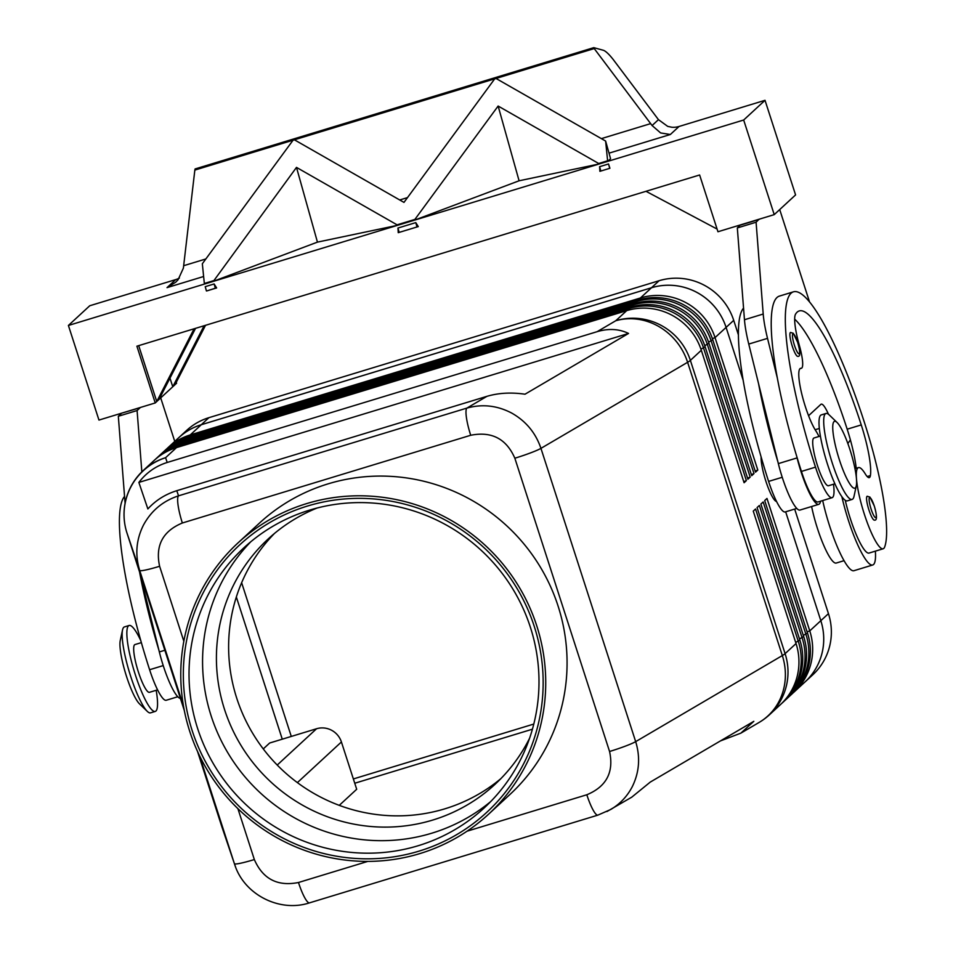 <?xml version="1.0" encoding="UTF-8"?>
<svg xmlns="http://www.w3.org/2000/svg" width="953" height="953" viewBox="0 0 953 953"><rect width="100%" height="100%" fill="white"/><g stroke="black" fill="none" stroke-linecap="round" stroke-linejoin="round"><path stroke-width="1.43" d="M529.618 738.158A167.085 163.428 47.3 0 1 494.881 784.462A167.085 163.428 47.3 0 1 432.698 820.068A167.085 163.428 47.3 0 1 224.539 709.461A167.085 163.428 47.3 0 1 268.21 538.933A167.085 163.428 47.3 0 1 317.123 508.009M177.794 696.75L166.227 700.264A37.429 7.04 -106.9 0 1 160.771 695.547A37.429 7.04 -106.9 0 1 149.609 669.733A159.699 30.019 -106.9 0 1 124.557 496.418M141.354 642.632L134.933 644.573A24.957 4.694 73.1 0 0 138.388 671.972A24.957 4.694 73.1 0 0 149.466 692.319L157.579 689.853M866.575 499.11A12.472 2.347 -106.9 0 1 867.194 496.251L869.946 497.097L874.33 506.091C877.117 515.966 877.165 520.636 874.461 520.124A12.472 2.347 -106.9 0 1 868.922 509.938A12.472 2.347 -106.9 0 1 866.575 499.11M597.984 815.089A24.957 4.694 73.1 0 1 597.912 815.113L610.778 809.466C620.105 803.915 627.288 796.291 632.315 786.606C639.332 772.264 640.452 757.278 635.675 741.637L540.947 448.363C535.669 432.865 525.913 421.095 511.666 413.054C497.18 405.478 482.254 403.822 466.887 408.098A24.957 4.694 73.1 0 0 466.422 417.521A24.957 4.694 73.1 0 0 470.711 435.271C491.629 431.113 506.341 438.749 514.846 458.214L609.563 751.488C614.03 772.168 606.453 786.606 586.822 794.766A24.957 4.694 73.1 0 0 593.35 810.467A24.957 4.694 73.1 0 0 597.9 815.125L309.546 902.848A24.957 4.694 -106.9 0 1 304.996 898.191A24.957 4.694 -106.9 0 1 298.48 882.502C277.561 886.659 262.849 879.011 254.344 859.558A24.957 2.216 162.1 0 1 240.299 863.287A24.957 2.216 162.1 0 1 234.414 863.716L235.498 866.765M183.834 641.25L159.616 566.285C155.16 545.592 162.737 531.166 182.357 522.994A24.957 4.694 -106.9 0 1 178.08 505.245A24.957 4.694 -106.9 0 1 178.533 495.834C162.927 500.98 151.241 510.725 143.474 525.067C136.172 539.672 134.909 554.789 139.686 570.442L183.464 705.982M176.793 490.7C165.322 494.273 155.684 500.349 147.87 508.938L138.864 482.421C146.297 472.712 155.744 466.053 167.204 462.467L597.15 331.668C608.633 328.273 619.105 328.868 628.539 333.443L525.008 394.208C511.165 392.195 498.479 392.91 486.923 396.341L176.793 490.7L178.533 495.834L466.887 408.098L486.923 396.341M606.918 811.551L631.732 797.184L650.28 782.079L753.823 721.326L740.85 733.155L720.397 740.934M792.956 693.045A59.884 58.574 -132.7 0 0 794.111 692.009A59.884 58.574 -132.7 0 0 806.238 676.034A59.884 58.574 -132.7 0 0 809.764 630.886L766.986 498.443L764.699 500.551L807.477 632.995A59.884 58.574 47.3 0 1 803.951 678.143A59.884 58.574 47.3 0 1 791.824 694.118L790.299 695.523A59.884 58.574 -132.7 0 0 802.426 679.549A59.884 58.574 -132.7 0 0 805.952 634.4L763.174 501.957L760.887 504.066L803.665 636.509A59.884 58.574 47.3 0 1 800.139 681.669A59.884 58.574 47.3 0 1 788.012 697.632L786.487 699.049A59.884 58.574 -132.7 0 0 798.614 683.075A59.884 58.574 -132.7 0 0 802.14 637.926L759.362 505.471L757.075 507.592L799.853 640.035A59.884 58.574 47.3 0 1 796.327 685.183A59.884 58.574 47.3 0 1 784.2 701.158L782.675 702.564A59.884 58.574 -132.7 0 0 794.802 686.589A59.884 58.574 -132.7 0 0 798.328 641.44L755.55 508.997L753.263 511.106L796.041 643.549A59.884 58.574 47.3 0 1 792.515 688.709A59.884 58.574 47.3 0 1 780.388 704.672L769.452 714.774A59.884 58.574 47.3 0 0 781.579 698.799A59.884 58.574 47.3 0 0 785.093 653.651A59.884 5.325 162.1 0 1 783.962 654.532A59.884 5.325 162.1 0 1 782.33 655.569L635.675 741.637A24.957 2.216 162.1 0 1 625.359 746.139A24.957 2.216 162.1 0 1 609.563 751.488M789.144 696.56A59.884 58.574 -132.7 0 0 790.299 695.523M785.332 700.086A59.884 58.574 -132.7 0 0 786.487 699.049M781.52 703.6A59.884 58.574 -132.7 0 0 782.675 702.564M751.369 474.606L754.002 473.57L711.224 341.126A59.884 58.574 -132.7 0 0 681.776 306.008A59.884 58.574 -132.7 0 0 636.616 301.482L186.431 438.451A59.884 58.574 -132.7 0 0 164.142 451.21L165.667 449.804A59.884 58.574 47.3 0 1 187.955 437.046L638.141 300.076A59.884 58.574 47.3 0 1 683.301 304.603A59.884 58.574 47.3 0 1 712.749 339.721L755.526 472.164L757.814 470.055L715.036 337.612A59.884 58.574 -132.7 0 0 685.588 302.482A59.884 58.574 -132.7 0 0 640.428 297.967L190.243 434.925A59.884 58.574 -132.7 0 0 167.954 447.696A59.884 58.574 -132.7 0 0 166.823 448.768M696.643 292.285A59.884 58.574 -132.7 0 0 651.483 287.758L201.297 424.728A59.884 58.574 -132.7 0 0 179.009 437.487A59.884 58.574 47.3 0 1 201.286 424.716L651.495 287.746A59.884 58.574 47.3 0 1 726.091 327.391A59.884 58.574 -132.7 0 0 696.643 292.285M743.745 481.646L746.378 480.61L703.6 348.167A59.884 58.574 -132.7 0 0 674.152 313.049A59.884 58.574 -132.7 0 0 628.992 308.522L178.807 445.492A59.884 58.574 -132.7 0 0 156.518 458.25L158.043 456.844A59.884 58.574 47.3 0 1 180.331 444.074L630.517 307.116A59.884 58.574 47.3 0 1 675.677 311.631A59.884 58.574 47.3 0 1 705.125 346.761L747.902 479.204L750.19 477.096L707.412 344.652A59.884 58.574 -132.7 0 0 677.964 309.522A59.884 58.574 -132.7 0 0 632.804 305.008L182.619 441.966A59.884 58.574 -132.7 0 0 160.33 454.724A59.884 58.574 -132.7 0 0 159.199 455.796M167.204 462.467L165.584 457.702A59.884 58.574 47.3 0 0 143.295 470.46L154.231 460.359A59.884 58.574 47.3 0 1 176.519 447.6L626.705 310.642A59.884 58.574 47.3 0 1 671.865 315.157A59.884 58.574 47.3 0 1 701.313 350.275L744.09 482.73L746.378 480.61M160.33 454.724L161.855 453.318A59.884 58.574 47.3 0 1 184.143 440.56L634.329 303.602A59.884 58.574 47.3 0 1 679.489 308.117A59.884 58.574 47.3 0 1 708.937 343.235L751.714 475.69L754.002 473.57M156.518 458.25A59.884 58.574 -132.7 0 0 155.387 459.322M164.142 451.21A59.884 58.574 -132.7 0 0 163.011 452.282M837.032 422.453L829.229 414.936A44.91 8.446 73.1 0 0 825.965 413.471A44.91 8.446 73.1 0 0 832.183 462.777A44.91 8.446 73.1 0 0 852.113 499.42A44.91 8.446 73.1 0 0 854.007 496.382L856.306 485.804A34.939 6.564 73.1 0 0 850.005 449.804A34.939 6.564 73.1 0 0 837.032 422.453A34.939 6.564 73.1 0 0 839.331 459.656A34.939 6.564 73.1 0 0 856.306 485.804M825.965 413.471L821.283 414.9A44.91 8.446 73.1 0 0 827.49 464.206A44.91 8.446 73.1 0 0 847.431 500.837L852.113 499.42M776.54 501.469A24.957 4.694 -106.9 0 1 765.831 481.074A24.957 4.694 -106.9 0 1 761.125 456.987M140.794 640.642A44.91 8.446 73.1 0 0 129.131 625.478L124.438 626.907A44.91 8.446 73.1 0 0 122.544 629.933A44.91 8.446 73.1 0 0 130.644 676.213A44.91 8.446 73.1 0 0 147.322 711.391A44.91 8.446 73.1 0 0 150.586 712.844L155.268 711.426A44.91 8.446 73.1 0 0 156.173 690.282M122.544 629.933L120.245 640.523A34.939 6.564 73.1 0 0 126.546 676.523A34.939 6.564 73.1 0 0 139.519 703.874L147.322 711.391M129.131 625.478A44.91 8.446 73.1 0 0 135.338 674.784A44.91 8.446 73.1 0 0 155.268 711.426M297.384 782.616L341.412 741.97A19.965 19.525 -132.7 0 0 316.551 728.747L277.228 765.045M820.378 436.045L813.957 437.999A24.957 4.694 73.1 0 0 817.412 465.386A24.957 4.694 73.1 0 0 828.491 485.744L834.899 483.79M743.554 308.093A159.699 30.019 73.1 0 0 768.606 481.408A37.429 7.04 73.1 0 0 779.768 507.222A37.429 7.04 73.1 0 0 785.224 511.94L796.791 508.425M811.611 506.519A42.42 7.969 73.1 0 0 836.281 563.032L844.084 560.662M833.506 484.207A37.429 7.04 -106.9 0 1 832.112 497.68A37.429 7.04 -106.9 0 1 826.656 492.963A37.429 7.04 -106.9 0 1 815.506 467.149A159.699 30.019 -106.9 0 1 793.42 291.832A159.699 30.019 -106.9 0 1 864.3 422.096A118.041 22.193 -106.9 0 1 884.598 547.129A42.42 7.969 -106.9 0 1 883.169 548.773A42.42 7.969 -106.9 0 1 864.681 515.216A42.42 7.969 -106.9 0 1 857.045 469.233A42.42 7.969 -106.9 0 1 858.474 467.601A42.42 7.969 -106.9 0 1 865.276 473.915A24.957 4.694 73.1 0 0 869.279 477.632A24.957 4.694 73.1 0 0 870.399 475.571A49.901 9.375 73.1 0 0 861.25 424.919A139.734 26.267 73.1 0 0 799.233 310.94A139.734 26.267 73.1 0 0 795.517 314.228A34.939 6.564 73.1 0 0 799.353 345.403A24.957 4.694 -106.9 0 1 801.425 368.251A24.957 4.694 -106.9 0 1 801.056 368.287A34.939 6.564 73.1 0 0 800.544 368.334A34.939 6.564 73.1 0 0 801.795 394.042A34.939 6.564 73.1 0 0 815.792 430.78A37.429 7.04 -106.9 0 1 818.972 436.462M832.112 497.68L818.055 501.957A37.429 7.04 -106.9 0 1 812.587 497.24A37.429 7.04 -106.9 0 1 801.437 471.425A159.699 30.019 -106.9 0 1 796.66 456.142L797.101 457.905A39.919 7.505 73.1 0 0 818.77 504.34A39.919 7.505 73.1 0 0 820.545 501.195M841.856 496.62A54.893 10.316 73.1 0 0 872.734 564.986A54.893 10.316 73.1 0 0 873.556 564.498A54.893 10.316 73.1 0 0 875.366 551.144M789.918 335.301A12.472 2.347 -106.9 0 1 790.537 332.442L793.289 333.288L797.661 342.294A10.483 1.966 73.1 0 0 794.004 334.408A10.483 1.966 73.1 0 0 792.467 336.183A10.483 1.966 73.1 0 0 794.445 345.296A10.483 1.966 73.1 0 0 799.245 353.742A10.483 1.966 73.1 0 0 797.637 342.33C800.46 352.169 800.508 356.839 797.792 356.315A12.472 2.347 -106.9 0 1 792.253 346.142A12.472 2.347 -106.9 0 1 789.918 335.301M194.841 170.087L195.103 168.943L593.767 47.65L594.231 48.579L194.841 170.087L183.381 268.127L178.092 279.729L175.745 282.183L167.013 287.639L203.62 276.501M609.015 153.159L670.34 134.504L660.608 132.932L652.09 125.534L594.231 48.579M670.34 134.504L679.048 126.475A19.965 19.525 47.3 0 1 671.853 127.249L667.708 126.38L658.452 119.649L652.09 125.534M500.837 778.672A167.085 163.428 47.3 0 1 444.896 808.811A167.085 163.428 47.3 0 1 253.939 735.359A167.085 163.428 47.3 0 1 274.452 533.466M418.986 851.148A182.059 178.08 47.3 0 1 192.184 730.641A182.059 178.08 47.3 0 1 307.509 506.031A182.059 178.08 47.3 0 1 534.311 626.55A182.059 178.08 47.3 0 1 418.986 851.148M418.212 845.716A177.067 173.196 47.3 0 1 213.543 764.032A177.067 173.196 47.3 0 1 243.897 547.796A177.067 173.196 47.3 0 1 309.808 510.058A177.067 173.196 47.3 0 1 514.477 591.742A177.067 173.196 47.3 0 1 484.124 807.989A177.067 173.196 47.3 0 1 418.212 845.716M490.724 801.556A177.067 173.196 47.3 0 1 431.757 833.208A177.067 173.196 47.3 0 1 211.173 716.001A177.067 173.196 47.3 0 1 250.842 541.721M306.723 503.577A184.656 180.617 47.3 0 1 520.159 588.763A184.656 180.617 47.3 0 1 488.508 814.267A184.656 180.617 47.3 0 1 419.773 853.614A184.656 180.617 47.3 0 1 206.336 768.428A184.656 180.617 47.3 0 1 237.988 542.924A184.656 180.617 47.3 0 1 306.723 503.577M237.988 542.924L259.335 523.209A184.656 180.617 47.3 0 1 328.07 483.862A184.656 180.617 47.3 0 1 541.507 569.048A184.656 180.617 47.3 0 1 509.855 794.552L488.508 814.267M794.111 692.009L805.166 681.8A59.884 58.574 -132.7 0 0 817.293 665.825A59.884 58.574 -132.7 0 0 820.819 620.677A59.884 58.574 47.3 0 1 805.178 681.8A59.884 58.574 47.3 0 1 804.261 682.634M282.267 739.183L236.344 596.983L282.279 739.183M532.417 729.2L354.754 783.247L532.429 729.188M785.665 511.809L820.831 620.689L785.653 511.809M743.102 380.068L726.091 327.403L743.09 379.997M178.104 438.32A59.884 58.574 47.3 0 1 178.997 437.475L167.954 447.696M353.36 778.946L533.799 724.054M241.645 582.724L291.284 736.431M805.178 681.8L812.802 674.772A59.884 58.574 -132.7 0 0 828.455 613.649L794.671 509.069M738.372 334.765L733.715 320.351A59.884 58.574 -132.7 0 0 659.119 280.706L208.91 417.676A59.884 58.574 -132.7 0 0 186.621 430.434L178.997 437.475M339.268 805.356L356.696 789.263L341.412 741.97M213.234 280.766L204.335 283.482L202.334 263.755L293.012 140.27L294.429 139.829L403.977 202.405L494.655 78.92L496.072 78.491L605.62 141.056L607.621 160.783L598.71 163.499L498.133 106.045L414.889 219.416L397.067 224.837L296.49 167.394L213.389 281.302L204.335 283.482M607.621 160.783L598.865 164.023L519.087 180.784L415.031 219.952L397.21 225.373L317.444 242.122L213.389 281.302M605.62 141.056L610.575 158.722L607.764 161.319M498.133 106.045L519.087 180.784M296.49 167.394L317.444 242.122M593.767 47.65L603.63 50.354C606.06 51.414 609.277 54.5 613.279 59.61L658.452 119.649M609.908 168.276L599.89 171.326L599.604 166.68L608.514 163.976L609.908 168.276L599.89 171.326M608.514 163.976L609.706 168.228M397.961 228.029L415.782 222.609L418.272 226.588L398.247 232.675L397.961 228.029L399.152 232.282M415.782 222.609L416.973 226.862M599.604 166.68L600.795 170.944M679.048 126.475L765.021 100.315L743.674 120.018L68.402 325.461L89.749 305.758L175.721 279.598A19.965 19.525 -132.7 0 0 179.378 278.062M418.272 226.588L398.247 232.675M206.42 290.927L205.229 286.662L214.127 283.958L215.33 288.211L216.629 287.937L206.622 290.975L215.33 288.211M214.127 283.958L216.629 287.937M765.021 100.315L795.576 194.924L774.229 214.628L743.674 120.018M176.269 382.284L176.579 383.249L172.767 386.763L169.979 378.138M204.097 325.747L172.767 386.763L159.044 399.426L195.544 328.344M159.044 399.426L155.232 402.952L136.898 346.189L699.621 174.983L717.954 231.746L774.229 214.628M205.526 325.307L175.054 384.655M194.114 328.773L156.757 401.547L138.697 345.641M717.097 229.065L646.003 191.303M155.232 402.952L98.957 420.07L68.402 325.461M759.076 219.238L756.086 222.228L763.21 314.037A49.901 9.375 73.1 0 0 767.522 338.363L777.338 378.043A159.699 30.019 -106.9 0 1 779.351 296.121L793.42 291.832M809.573 302.053L779.709 209.565M740.314 224.944L737.324 227.934L744.46 319.743A49.901 9.375 73.1 0 0 748.76 344.069L778.339 463.611A39.919 7.505 73.1 0 0 800.02 510.046L818.77 504.34M759.136 219.416L740.374 225.122M121.317 413.268L140.139 407.729L137.089 410.552L141.842 471.842M139.543 571.931L139.579 572.062A159.699 30.019 -106.9 0 0 158.901 650.172L139.579 572.062M121.376 413.435L118.327 416.258L125.081 503.279M847.86 443.562L850.386 439.869A49.901 9.375 73.1 0 0 847.181 429.195A139.734 26.267 73.1 0 0 794.659 319.16M808.573 415.722A14.974 2.811 -106.9 0 1 808.656 415.639L820.855 404.37A24.957 4.694 -106.9 0 1 821.224 404.155A24.957 4.694 -106.9 0 1 828.479 414.281M756.086 222.228L737.324 227.934M796.66 456.142A159.699 30.019 -106.9 0 1 777.338 378.043M856.199 468.292A49.901 9.375 73.1 0 0 850.386 439.869M777.898 461.848A159.699 30.019 -106.9 0 1 758.576 383.749M822.689 500.539A54.893 10.316 73.1 0 0 853.971 570.692L872.734 564.986M883.169 548.773L869.1 553.05A42.42 7.969 -106.9 0 1 845.251 500.277M263.266 748.915L269.651 743.018L316.551 728.747M747.557 478.12L750.19 477.096M755.181 471.092L757.814 470.055M138.864 482.421L628.539 333.443M158.901 650.172L159.342 651.935A39.919 7.505 73.1 0 0 180.403 698.43M118.327 416.258L137.089 410.552M174.756 441.406L160.712 397.889M869.136 499.991A10.483 1.966 73.1 0 0 871.102 509.093A10.483 1.966 73.1 0 0 875.902 517.55A10.483 1.966 73.1 0 0 874.306 506.138A10.483 1.966 73.1 0 0 870.661 498.205A10.483 1.966 73.1 0 0 869.136 499.991M176.519 447.6L165.584 457.702A59.884 59.646 161.2 0 0 126.928 532.87L139.686 570.442A24.957 2.216 -17.9 0 0 145.571 570.013A24.957 2.216 -17.9 0 0 159.616 566.285M254.344 859.558L237.905 808.656M199.534 755.705L234.414 863.716L221.656 826.144A59.884 5.325 162.1 0 1 221.656 826.132L197.545 751.488L221.656 826.144A59.884 59.646 161.2 0 0 221.942 826.99L234.688 864.55C244.171 894.76 279.753 912.712 309.57 902.836M184.322 710.545L126.928 532.87L184.322 710.545M740.85 733.155L759.136 722.422A59.884 55.369 -120.4 0 0 779.625 700.157A59.884 55.369 -120.4 0 0 782.33 655.569L687.613 362.295A59.884 55.369 -120.4 0 0 658.976 326.617A59.884 55.369 -120.4 0 0 615.769 320.732L597.15 331.668M514.846 458.214A24.957 2.216 -17.9 0 0 530.63 452.866A24.957 2.216 -17.9 0 0 540.947 448.363L687.613 362.295A59.884 5.325 -17.9 0 0 689.245 361.258A59.884 5.325 -17.9 0 0 690.377 360.377L701.313 350.275M796.041 643.549L785.093 653.651L690.377 360.377A59.884 58.574 47.3 0 0 660.929 325.259A59.884 58.574 47.3 0 0 615.769 320.732L626.705 310.642M659.119 280.706L640.428 297.967L640.63 299.385M190.433 436.283L190.243 434.925L201.297 424.728M733.715 320.351L715.036 337.612L712.391 338.649M630.517 307.116L628.992 308.522L629.194 309.939M634.329 303.602L632.804 305.008L633.006 306.425M638.141 300.076L636.616 301.482L636.818 302.899M178.997 446.85L178.807 445.492L180.331 444.074M182.809 443.324L182.619 441.966L184.143 440.56M186.621 439.809L186.431 438.451L187.955 437.046M708.579 342.163L712.749 339.721M704.767 345.677L708.937 343.235M700.955 349.203L705.125 346.761M801.437 471.425L815.506 467.149M828.455 613.649L809.764 630.886L807.12 631.91M208.91 417.676L201.286 424.716M175.721 279.598L167.013 287.639M407.503 197.605L399.712 199.975M205.86 258.954L183.691 265.696M650.685 123.616L601.355 138.626M819.318 428.457L815.137 429.732M763.21 314.037L744.46 319.743M767.522 338.363L748.76 344.069M797.101 457.905L778.339 463.611M867.194 476.548L870.399 475.571M847.181 429.195L861.25 424.919M800.091 368.573L801.056 368.287M768.606 481.408L782.234 477.274M799.853 640.035L795.684 642.477M803.665 636.509L799.496 638.951M807.477 632.995L803.308 635.437M182.357 522.994L470.711 435.271M586.822 794.766L467.006 831.219M367.822 861.393L298.48 882.502M163.225 665.587L149.609 669.733M159.342 651.935L164.845 650.256M854.972 468.662L858.474 467.601M799.972 368.692L801.425 368.251M759.136 722.422A59.884 59.884 0 0 0 769.452 714.774M221.656 826.144A59.884 59.884 0 0 0 221.942 826.99M143.295 470.46A59.884 59.884 0 0 0 126.928 532.87"/></g></svg>
